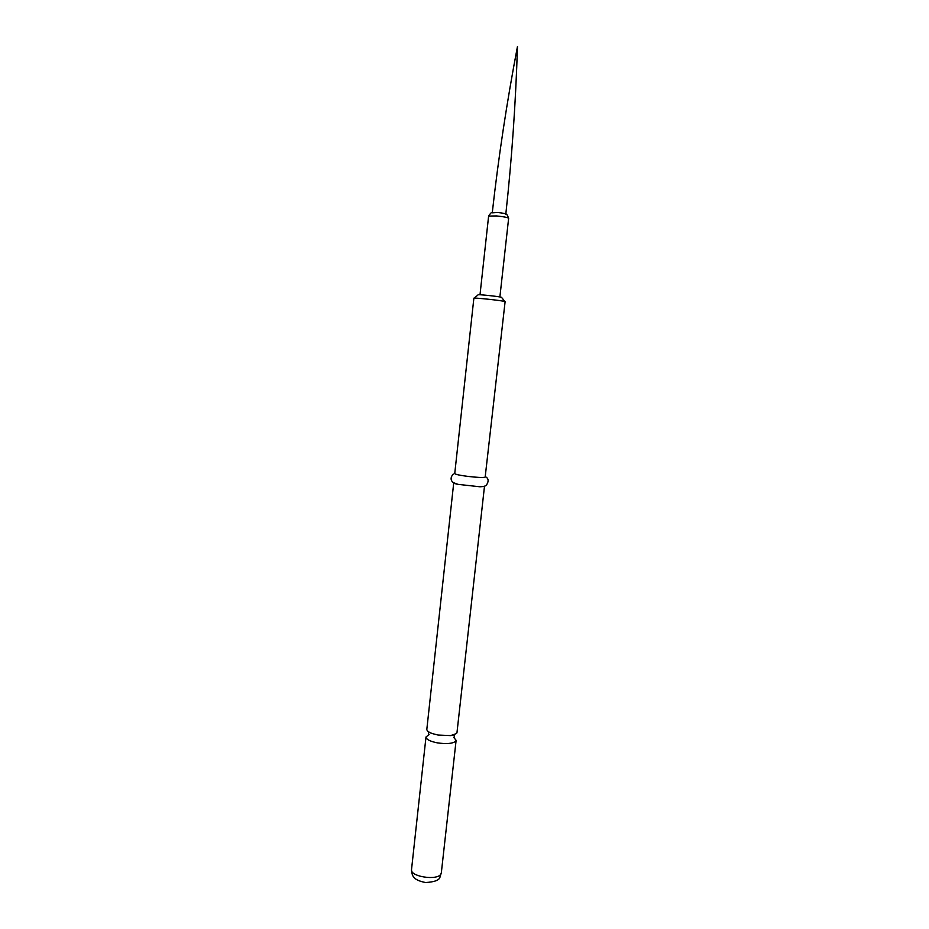 <?xml version="1.0" encoding="UTF-8"?>
<svg xmlns="http://www.w3.org/2000/svg" width="929" height="929" viewBox="0 0 929 929"><rect width="100%" height="100%" fill="white"/><g stroke="black" fill="none" stroke-linecap="round" stroke-linejoin="round"><path stroke-width="1.39" d="M492.486 212.822L497.619 212.486C503.402 213.113 506.05 213.705 505.562 214.262C506.224 213.229 507.246 214.576 508.639 218.28C507.733 217.444 503.692 216.666 496.504 215.934L488.619 216.074C490.791 212.764 492.08 211.673 492.486 212.822M474.138 298.128L478.133 294.865C476.043 294.052 499.105 296.444 501.486 297.292L504.877 301.53M505.109 301.658L504.772 301.495C501.915 300.508 473.035 297.443 473.871 298.209L454.757 473.418C453.666 475.125 482.07 478.574 485.17 477.111L505.109 301.658M484.485 486.308L456.975 732.621L456.534 733.538L450.611 735.605L438.023 735.036L432.391 733.596C428.641 732.226 426.783 730.786 426.829 729.288L453.735 482.766L458.009 484.357L479.979 486.784L484.125 486.413M429.117 734.572L425.993 736.987C426.225 739.379 429.953 741.33 437.176 742.828C446.373 744.199 452.539 743.676 455.674 741.261L456.116 740.32L453.596 737.278M441.321 872.865L440.834 874.131C437.245 880.866 409.886 876.593 411.524 869.579C411.768 873.469 412.522 875.977 413.788 877.115C415.379 879.496 419.316 881.296 425.587 882.538C434.9 881.969 439.719 880.03 440.067 876.709L441.321 872.865L456.116 740.32M499.883 296.955L508.639 218.28M480.003 294.76L488.619 216.074M485.553 476.774C488.642 478.47 488.921 481.28 486.378 485.193C485.461 486.122 483.335 486.645 479.979 486.784M450.611 735.605L454.525 735.083L454.281 737.336L453.677 737.208M429.059 734.491L428.443 734.479L428.687 732.238L432.391 733.596M453.259 474.08C448.417 479.422 452.516 483.603 458.009 484.357M425.993 736.987L411.524 869.579M492.289 212.613C498.42 157.628 506.816 102.236 517.476 46.45C515.7 103.212 511.821 159.091 505.817 214.076"/></g></svg>
